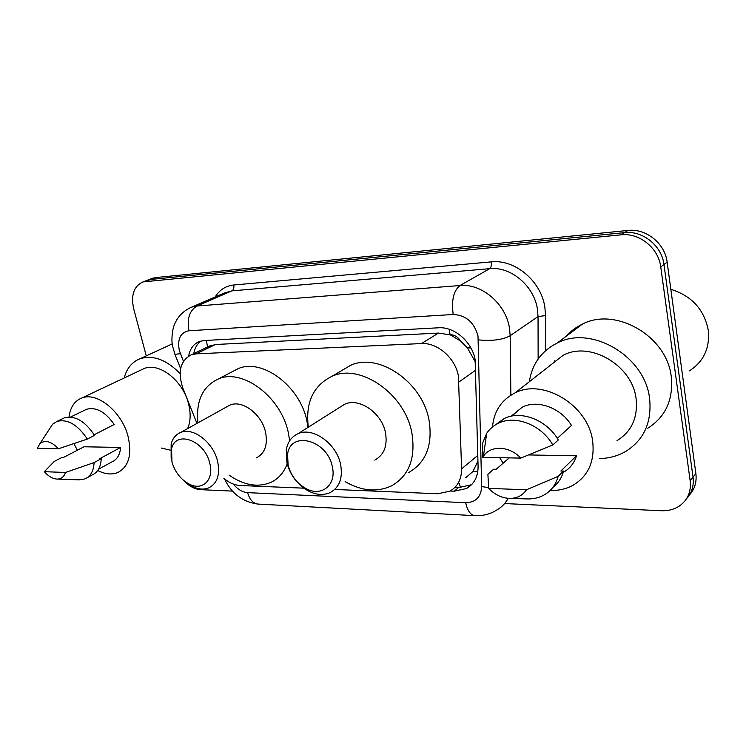 <?xml version="1.0" encoding="UTF-8"?>
<svg xmlns="http://www.w3.org/2000/svg" width="746" height="746" viewBox="0 0 746 746"><rect width="100%" height="100%" fill="white"/><g stroke="black" fill="none" stroke-linecap="round" stroke-linejoin="round"><path stroke-width="1.12" d="M334.749 489.46L437.753 493.768L449.801 491.194C457.652 486.746 461.587 479.305 461.587 468.88L458.417 376.059C455.34 358.033 437.38 342.395 421.443 343.57L196.133 353.856L191.312 354.807C180.29 360.644 177.492 371.769 182.901 388.172L196.944 423.402M475.51 362.286L467.36 347.767L460.571 341.015C457.885 336.838 454.389 334.74 450.062 334.73L449.26 329.303M450.062 334.73L460.571 341.015M465.588 477.813L472.936 471.528L477.962 460.981M449.53 334.758L438.471 333.08L215.473 344.512L208.162 346.676M223.884 478.354C229.162 482.802 234.589 485.189 240.165 485.506L303.892 488.173M450.136 491.017L454.267 491.185L466.474 488.518C474.158 484.089 478.037 476.797 478.093 466.642L475.127 359.759C472.171 341.864 454.351 326.487 438.443 327.792L204.19 340.521L199.564 341.454C193.662 343.813 190.016 348.699 188.645 356.103M146.272 355.87L133.683 308.797C130.755 295.052 133.87 286.091 143.018 281.913L621.101 234.841C639.294 232.584 658.578 248.036 660.751 266.965L690.171 480.806C691.309 491.605 687.756 499.979 679.522 505.928C674.291 509.397 668.239 510.991 661.385 510.73L504.622 503.559M232.538 491.12L200.562 489.656C194.762 489.236 189.279 486.299 184.103 480.834M151.307 278.706L155.504 277.587L627.927 230.449C645.961 228.192 665.022 243.42 667.138 262.126L695.878 473.626L693.043 477.198C694.041 485.693 691.878 492.864 686.544 498.71C691.878 492.864 694.041 485.693 693.043 477.198L663.968 264.532L693.043 477.198L690.171 480.806M627.927 230.449L624.533 232.631C642.651 230.374 661.823 245.714 663.968 264.532C661.823 245.714 642.651 230.374 624.533 232.631L150.701 279.452L624.533 232.631L621.101 234.841M146.496 280.571L150.701 279.452L146.496 280.571M193.736 353.641C194.734 348.093 197.14 343.887 200.954 341.025M472.209 483.995L470.577 484.965L458.408 487.651L454.818 487.511M695.878 473.626C696.867 482.075 694.703 489.208 689.407 495.036M670.831 289.308C691.859 295.873 704.373 309.683 708.364 330.748C709.847 348.354 703.515 361.726 689.369 370.874M529.352 381.7C532.085 363.964 541.4 351.058 557.309 342.983C591.149 324.883 644.954 355.954 649.589 398.448C651.985 422.18 644.04 439.842 625.745 451.423C617.772 456.02 608.978 458.398 599.364 458.566M554.67 361.913L554.865 360.663M566.354 336.166C570.737 331.168 576.005 327.196 582.169 324.249C615.198 306.485 667.055 335.914 671.26 376.823C673.433 399.688 665.609 416.818 647.789 428.232M492.481 426.954C493.917 411.251 501.396 399.931 514.917 392.983C542.78 378.017 588.118 405.05 592.613 440.877C594.982 461.075 588.482 475.855 573.124 485.217C566.214 489.003 558.558 490.747 550.166 490.439M550.166 365.437L563.155 355.282C589.872 340.745 632.319 365.167 636.077 398.606C638.054 417.471 631.703 431.486 617.026 440.634M488.639 488.378L526.424 489.796C522.685 495.419 517.211 498.291 510.003 498.412C502.002 498.179 494.887 494.831 488.639 488.378L487.903 474.251L493.684 469.206L496.183 469.281L509.238 457.867M528.765 454.939L576.499 455.815C574.215 463.182 569.823 468.675 563.342 472.283M576.499 455.815L560.861 471.006L563.547 471.08C561.71 477.962 558.12 483.445 552.758 487.52M563.547 471.08L558.167 476.33C555.854 484.844 551.033 491.138 543.694 495.195C538.994 497.703 533.8 498.953 528.112 498.953L526.051 498.897M558.167 476.33L526.424 489.796M557.309 438.368L571.483 425.444C560.936 407.745 537.428 399.306 522.247 407.176L511.793 416.082M503.14 463.191L499.717 457.68M482.765 457.335L483.417 456.291C490.402 445.064 509.546 445.744 520.727 458.1L482.765 457.335L482.214 444.084L486.69 433.323C489.618 428.959 493.498 425.612 498.309 423.28C515.094 414.664 541.447 424.791 552.805 444.98L558.278 439.963C547.032 419.951 520.848 409.964 504.147 418.571L495.642 424.726M520.727 458.1L552.805 444.98M288.133 465.28L287.555 454.799C289.709 430.321 327.084 439.385 332.259 466.502C336.959 484.909 321.442 497.312 305.981 488.574C296.927 483.445 290.977 475.687 288.133 465.28M286.94 462.874L286.24 450.174C287.546 442.191 291.453 436.718 297.962 433.752C312.639 426.628 336.455 443.413 340.568 464.282C343.029 478.037 339.514 487.492 330.021 492.649C323.466 495.484 316.304 494.952 308.527 491.036C297.57 484.835 290.38 475.454 286.94 462.874M374.762 460.095C384.078 454.967 387.659 445.847 385.486 432.727C381.849 412.836 358.994 397.198 344.568 404.276L339.635 407.4M308.322 427.197C305.328 402.57 313.208 385.607 331.951 376.32C360.104 362.948 404.975 393.748 411.867 432.894C415.867 458.305 408.995 476.004 391.258 485.991C376.861 492.463 361.484 491.017 345.137 481.655M341.519 370.687L350.508 365.391C378.427 352.093 422.516 382.017 429.071 420.38C432.866 445.297 425.966 462.725 408.379 472.684M171.953 462.063L171.58 448.961C175.394 429.789 204.618 440.131 209.738 463.107C214.344 479.398 202.912 491.008 189.717 484.359C181.054 479.874 175.133 472.442 171.953 462.063M171.142 457.997L171.142 443.973C172.69 438.312 175.842 434.48 180.579 432.493C192.962 426.824 213.188 442.247 217.534 461.056C220.331 474.4 217.431 483.324 208.852 487.819C204.115 489.758 198.856 489.432 193.093 486.83L185.353 481.785M256.447 457.83C264.961 453.335 267.973 444.7 265.483 431.925C261.594 413.937 242.077 399.483 229.805 405.153L226.56 406.952M197.932 422.851C195.806 400.956 202.632 386.316 218.41 378.931C242.375 368.17 280.748 396.648 288.189 432.074L289.672 440.746M232.165 371.76L238.058 368.692C261.911 357.968 299.687 385.701 306.811 420.474L308.033 427.383M287.191 463.872C283.816 472.703 278.342 478.885 270.751 482.438C257.687 487.744 243.793 485.292 229.059 475.09M124.2 377.97C126.764 368.282 132.07 361.857 140.108 358.714C153.154 354.742 166.489 359.693 180.094 373.587M169.529 345.137L172.223 343.841M69.014 417.005C70.264 407.288 74.507 400.966 81.752 398.038C96.933 391.538 121.766 411.661 127.986 436.121C132.228 454.687 128.769 466.856 117.598 472.61C111.62 474.922 104.999 474.223 97.717 470.493M141.311 369.885L144.118 368.552C159.243 362.052 183.096 380.74 188.589 403.959C190.92 413.377 190.612 421.583 187.656 428.558M44.322 471.677L65.462 472.47C64.053 476.815 61.303 479.016 57.2 479.081C52.798 478.876 48.509 476.405 44.322 471.677L54.337 461.392L61.536 457.662L62.972 457.699L84.018 446.779L120.619 447.451C119.975 454.818 117.075 459.629 111.919 461.886L98.556 469.206M120.619 447.451L99.731 458.687L101.242 458.725C100.794 467.08 97.726 472.516 92.056 475.015L87.524 477.505M101.242 458.725L94.099 462.576C93.67 470.978 90.62 476.424 84.951 478.923L78.908 479.846M94.099 462.576L65.462 472.47M94.201 434.75L114.194 424.502C105.456 411.885 96.262 406.803 86.611 409.256L84.55 410.253M77.36 450.239L73.919 443.637M170.33 450.136L161.397 448.066M37.3 448.346L39.92 443.646C45.152 439.627 51.325 441.334 58.449 448.775L37.3 448.346M49.171 429.463L52.621 424.185L57.06 421.369C67.644 418.814 77.733 424.716 87.329 439.068L94.565 435.356C85.035 421.098 74.973 415.252 64.389 417.825L62.207 418.879M58.449 448.775L87.329 439.068M475.845 370.081L459.06 381.887M206.409 340.409L207.509 346.853L203.639 348.876M460.692 487.642L459.116 483.296M472.936 471.528L477.757 471.817M467.36 347.767L470.922 348M438.471 333.08L421.443 343.57M477.832 455.386L461.587 468.88M215.473 344.512L196.133 353.856M233.302 484.051C237.564 489.339 242.338 492.201 247.625 492.64L465.69 502.72C475.743 502.431 481.067 497.069 481.655 486.625L478 335.933C474.158 322.263 465.896 315.12 453.204 314.495L188.962 330.758C180.429 332.474 177.222 339.029 179.32 350.424L183.432 361.344M188.188 308.723L191.769 307.082L196.972 306.019L459.965 285.541C481.506 283.238 505.685 303.669 509.443 327.886L510.18 335.719L538.043 316.556L537.4 309.012C533.968 285.718 510.674 266.275 489.684 268.681L231.903 290.865L223.949 293.169M215.184 296.955C219.529 289.868 225.712 285.877 233.74 284.991L491.213 261.883C491.651 265.231 491.138 267.506 489.684 268.681L459.965 285.541C453.559 290.698 451.311 300.349 453.204 314.495M174.937 354.35L180.383 353.66M491.213 261.883C514.787 259.076 541.055 280.906 544.85 307.11L545.568 315.595L545.55 350.704M660.751 266.965L667.138 262.126M145.843 281.335L155.504 277.587M508.138 498.337C505.508 503.252 501.844 507.066 497.144 509.77C490.346 514.153 482.839 516.111 474.624 515.635L475.081 515.663M478.41 339.868C492.015 341.22 502.599 339.84 510.18 335.719L510.861 395.194M538.136 359.003L538.043 316.556L545.568 315.595M188.962 330.758C186.826 318.794 189.493 310.55 196.972 306.019L231.903 290.865C233.629 289.812 234.235 287.853 233.74 284.991M247.625 492.64C249.584 499.54 252.997 503.354 257.836 504.072L258.396 504.1M465.69 502.72C467.425 510.59 470.409 514.889 474.624 515.635L257.836 504.072C242.459 501.862 231.344 493.46 224.509 478.876M481.655 486.625L488.499 487.52M458.408 487.651L454.267 491.185M210.652 345.491L191.312 354.807M223.772 293.243L191.769 307.082C185.512 309.767 180.532 313.945 176.849 319.642C173.781 325.377 174.294 325.004 173.37 327.578C171.729 335.28 171.496 341.575 172.652 346.442L175.105 354.779L180.625 368.636M143.018 281.913L152.697 278.174M470.577 484.965L466.474 488.518M557.309 342.983L582.169 324.249M514.917 392.983L563.155 355.282M510.003 498.412L528.112 498.953M511.122 416.221L522.247 407.176M483.417 456.291L486.69 433.323M498.309 423.28L504.147 418.571M287.555 454.799L286.24 450.174M297.962 433.752L344.568 404.276M331.951 376.32L350.508 365.391M305.981 488.574L308.527 491.036M171.58 448.961L171.142 443.973M180.579 432.493L229.805 405.153M218.41 378.931L238.058 368.692M189.717 484.359L193.093 486.83M140.108 358.714L172.233 343.897M81.752 398.038L144.118 368.552M57.2 479.081L79.645 479.874M70.534 417.061L86.611 409.256M39.92 443.646L52.621 424.185M57.06 421.369L64.389 417.825"/></g></svg>

